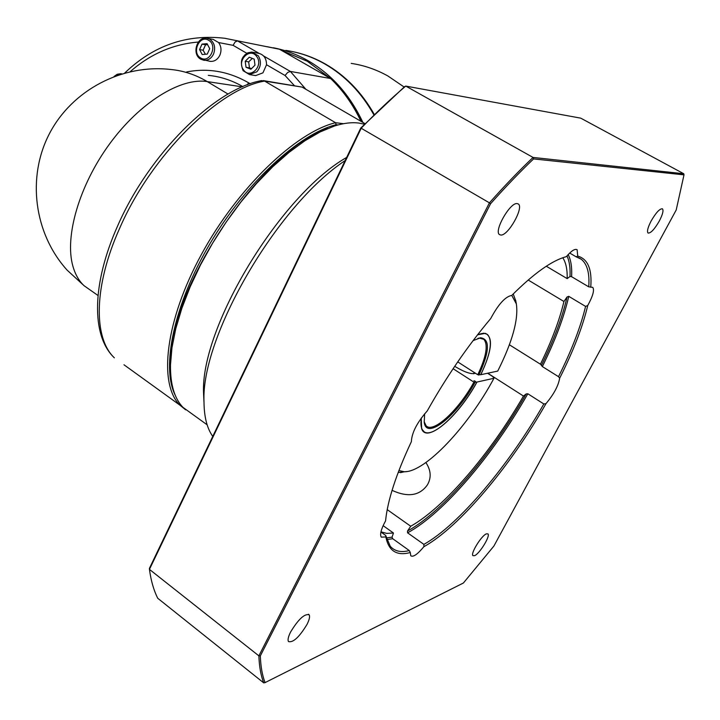 <?xml version="1.0" encoding="UTF-8"?>
<svg xmlns="http://www.w3.org/2000/svg" width="720" height="720" viewBox="0 0 720 720"><rect width="100%" height="100%" fill="white"/><g stroke="black" fill="none" stroke-linecap="round" stroke-linejoin="round"><path stroke-width="1.08" d="M374.256 114.399C361.728 92.322 345.411 75.519 325.314 63.981C314.55 57.897 303.318 53.703 291.627 51.417M351.207 63.396C363.996 65.286 376.236 69.489 387.927 75.996L404.127 87.021M285.813 50.4C299.313 52.38 312.237 56.862 324.603 63.846C344.871 75.483 361.287 92.466 373.851 114.786M362.88 122.418C349.911 94.932 331.614 74.349 307.971 60.651C296.91 54.378 285.381 50.085 273.366 47.781M281.736 50.535L307.287 61.254L330.39 78.381M335.817 83.781C346.086 94.644 354.6 107.226 361.359 121.536M311.292 67.455L299.394 60.642M297.468 59.544L314.289 69.165M98.019 295.506L84.096 285.723L67.149 270.162C34.011 233.505 26.694 177.165 49.482 133.569C72.216 89.919 122.292 63.819 170.946 69.507C183.609 70.731 195.705 74.754 207.216 81.585C180.909 77.346 140.103 102.231 109.692 143.784C79.236 185.274 64.422 236.7 72.9 266.202C75.231 274.446 78.966 280.953 84.096 285.723L91.242 290.745M175.203 395.172C160.938 366.975 173.943 304.38 210.132 243.387C246.231 182.367 299.277 133.821 336.141 124.695L335.556 122.706L264.609 81.09L261.531 80.631C214.893 88.677 148.905 154.053 117.675 225.837C92.106 282.942 90.765 335.556 114.345 357.822C93.249 337.959 93.627 286.029 119.664 228.267C151.263 155.313 219.096 88.542 264.609 81.09L302.103 87.102L365.013 123.651M346.662 157.428C280.269 195.111 200.115 327.834 203.562 393.435L204.012 402.714M191.871 413.793L183.006 407.385C174.447 398.565 170.271 384.417 170.478 364.95L171.963 347.751L175.761 328.734L181.854 308.304L190.143 286.902L200.466 265.023L212.589 243.198L226.242 221.958L241.083 201.807L256.761 183.222L272.871 166.626L289.044 152.388L304.902 140.769L320.103 131.958L334.323 126.063C343.467 123.138 351.639 122.139 358.839 123.057L364.464 124.218M345.159 160.56C277.074 205.443 200.79 336.843 204.003 401.841C204.102 416.835 207.027 428.355 212.76 436.41M207.603 44.676L205.551 44.793L203.13 50.22L205.398 54.27M207.747 38.358L213.291 39.447L218.574 42.543C221.274 46.296 221.706 50.508 219.861 55.197C217.656 59.544 214.497 61.605 210.357 61.389L209.493 61.236M267.021 46.665L279.45 49.23L330.615 78.516L290.367 71.433L287.712 72.432L285.048 75.492L294.336 85.581M259.164 53.406L237.537 40.905L235.098 41.976L233.1 45.342L246.753 53.262M252.306 58.401L248.67 61.902L249.462 67.887L251.496 68.643M253.269 52.299L258.498 53.289C263.799 54.54 266.472 58.356 266.526 64.746L262.953 72.837L255.672 75.6L254.682 75.438M487.557 373.257L492.75 376.569L493.956 378.27C468.333 426.249 425.259 472.329 404.289 471.753L398.898 470.556M398.178 472.473L407.088 471.519M475.398 373.221C471.708 374.58 465.093 372.447 455.544 366.822L454.734 366.291M515.772 300.852L513.225 293.976M290.61 631.989C298.35 619.263 304.524 613.53 309.123 614.79C310.095 616.464 309.384 619.695 306.99 624.465C299.295 637.128 293.13 642.834 288.486 641.574C287.541 639.918 288.252 636.723 290.61 631.989M517.077 203.562L518.301 203.976C524.16 207.36 508.239 235.737 500.895 235.053L499.491 234.603C493.632 231.237 509.913 202.428 517.077 203.562M659.322 221.013C654.453 229.365 650.7 233.37 648.054 233.037C646.785 231.48 647.82 227.448 651.168 220.923C656.055 212.535 659.808 208.503 662.445 208.827C663.732 210.411 662.697 214.47 659.322 221.013M474.597 555.669L472.941 555.66C470.286 553.707 481.419 535.635 486.369 533.853L487.944 533.88C490.572 535.842 479.646 553.671 474.597 555.669M425.88 462.555C431.019 470.277 431.532 477.72 427.401 484.875C419.706 495.765 407.925 497.592 392.067 490.356M421.371 417.951C420.426 424.359 421.092 428.733 423.36 431.064C431.28 440.199 460.008 413.271 476.883 382.077L473.913 382.14C458.73 410.031 433.152 433.845 426.087 425.727L424.179 421.722M424.044 431.649L421.794 429.075M493.956 378.27L476.883 382.077M473.985 380.709L475.479 381.384L473.985 380.709M477.936 338.337L479.439 338.094L483.831 339.336C488.349 344.772 486.324 356.58 477.774 374.742L480.735 374.715C490.473 354.222 492.795 340.911 487.719 334.764C485.433 332.82 481.977 332.91 477.351 335.061M483.624 333.171L486.882 334.161M478.818 375.129C489.645 351.495 490.239 339.048 480.582 337.779L473.094 340.614M424.656 413.766L424.224 422.073C425.979 440.865 457.065 415.71 474.957 382.509M457.74 361.89L477.774 374.742M473.913 382.14L453.105 368.712M480.762 374.67L480.825 374.697C491.949 350.937 493.452 337.149 485.325 333.324L477.54 334.818M421.218 418.158L421.623 428.625C426.465 444.195 458.532 416.331 476.973 382.059M360.783 128.016L149.436 568.332L149.445 569.376L361.287 128.097C376.398 112.392 391.221 98.388 405.756 86.085L580.743 118.152L683.766 173.745L533.043 157.437L405.756 86.085L404.64 86.589L360.783 128.016L489.429 202.842L258.876 655.848L149.445 569.376C150.984 580.698 153.747 590.328 157.725 598.257L263.745 682.893L265.077 682.596C262.287 675.45 260.703 666.549 260.325 655.902L490.572 203.733C505.341 187.119 519.678 172.179 533.592 158.913L684 174.852L676.206 209.979L493.893 546.057L463.392 583.011L265.077 682.596M546.291 266.238L567.18 278.622L570.015 276.471L571.608 276.696L588.744 286.839L592.749 287.37C594.603 289.962 592.938 296.001 587.754 305.487L585.585 306.414L568.755 296.343L567.054 296.982L563.931 301.5L528.183 280.026M562.797 257.751C565.956 262.647 567.423 269.604 567.18 278.622M590.733 287.235C592.2 269.316 587.862 258.939 577.737 256.104L576.09 256.779L569.691 253.035M576.09 256.779L581.283 259.254C587.241 264.096 589.734 273.294 588.744 286.839M380.916 532.017L385.686 535.428L385.857 536.94L381.276 537.138C379.674 534.501 381.114 529.065 385.578 520.848C387.576 500.463 396.18 474.057 411.381 441.621C411.777 432.729 417.069 422.487 427.257 410.904C446.31 377.001 467.469 346.212 490.716 318.555C498.375 304.209 505.395 296.505 511.758 295.443C533.925 273.321 552.114 260.397 566.334 256.662C571.356 250.812 574.956 248.49 577.125 249.723L577.737 256.104M385.857 536.94C388.647 550.998 396.792 556.191 410.283 552.528L409.302 550.575L392.76 538.74L392.04 537.165L393.471 533.025L383.13 525.654M393.471 533.025L386.694 533.385L380.952 531.828M409.302 550.575C400.923 552.708 394.56 551.259 390.231 546.228L385.686 535.428M509.373 344.763L540.756 364.41L542.349 366.57L558.513 376.677L559.665 378.198C558.36 385.848 553.797 394.326 545.985 403.632L543.834 403.974L527.832 393.777L526.185 393.921L523.467 396.045L487.746 373.212M563.868 257.382L566.334 256.662M559.665 378.198C573.3 351.126 582.66 326.889 587.754 305.487M543.834 403.974C509.049 464.958 459.243 524.52 423.891 544.392L423.873 546.714C459.747 526.806 510.669 465.822 545.985 403.632M423.873 546.714C417.483 554.391 413.118 557.397 410.76 555.75L410.283 552.528M523.467 396.045C490.806 452.781 444.519 507.33 410.724 526.248L407.529 531.009L407.574 532.818L423.891 544.392M387.216 509.634L410.724 526.248M563.931 301.5C559.494 320.211 551.664 341.118 540.441 364.203M585.585 306.414C580.59 327.168 571.563 350.586 558.513 376.677M533.592 158.913L533.043 157.437C518.94 170.847 504.405 185.985 489.429 202.842L490.572 203.733M263.745 682.893C260.883 675.666 259.263 666.648 258.876 655.848L260.325 655.902M684 174.852L683.766 173.745M480.825 374.697L497.736 371.079C512.406 341.82 518.607 319.446 516.357 303.939L515.655 300.249M511.785 295.416L516.357 303.939M254.988 65.16L250.902 69.237L246.024 67.293L245.223 61.29L249.3 57.213L254.187 59.139L254.988 65.16M246.024 67.293L249.462 67.887M248.67 61.902L245.223 61.29M209.709 48.654L207.27 54.099L202.203 54.549L199.575 49.572L201.996 44.127L207.063 43.659L209.709 48.654M205.551 44.793L201.996 44.127M203.13 50.22L199.575 49.572M327.735 128.484C262.152 149.436 168.075 289.062 170.424 363.357L170.496 370.188M336.141 124.695L338.112 124.938M343.512 123.696L335.556 122.706C295.911 132.228 237.681 187.74 201.519 254.259C165.195 320.76 158.175 383.805 179.856 405.117L185.634 409.815M330.615 78.516C342.999 90.423 353.106 104.679 360.927 121.284M124.749 73.008C153.45 45.468 186.777 33.894 224.721 38.268L279.45 49.23M302.103 87.102L263.421 80.613M116.262 75.663L118.521 74.889M121.689 73.8L117.423 74.241M200.871 59.238L204.003 60.3C208.161 60.516 211.338 58.437 213.543 54.063C215.775 47.673 214.533 42.723 209.826 39.213L206.946 38.205C196.767 36.261 191.529 54.306 200.727 59.175L210.357 61.389M208.584 40.257C218.106 45.279 209.745 63.873 200.682 57.942C191.268 52.92 199.485 34.434 208.584 40.257M266.526 64.746L285.048 75.492M243.297 70.821L249.516 74.583L256.833 71.802C261.045 66.735 261.54 61.416 258.318 55.827L251.784 52.065L247.788 52.812L244.764 54.927M256.743 56.583C263.943 65.88 249.957 79.74 243.486 69.822C236.358 60.615 250.173 46.719 256.743 56.583M250.245 83.754L248.562 82.764C228.681 71.388 208.026 67.788 186.597 71.955M247.32 84.816L248.562 82.764M566.991 255.888C569.403 261.09 570.411 267.948 570.015 276.471M571.608 276.696C572.112 267.372 570.969 259.992 568.17 254.574M392.04 537.165L386.226 537.876M386.712 539.55L392.76 538.74M407.574 532.818C443.412 513.531 493.335 454.518 527.832 393.777M526.185 393.921C492.084 453.78 442.962 511.776 407.529 531.009M567.054 296.982C562.401 317.304 553.833 340.137 541.35 365.481M542.349 366.57C555.228 340.542 564.03 317.133 568.755 296.343M218.574 42.543L233.1 45.342M130.248 71.64C150.309 54.018 173.025 44.154 198.396 42.03M305.928 89.325L290.367 71.433L263.61 55.971M208.287 75.357C220.347 76.536 231.876 80.289 242.874 86.607M242.289 86.859L207.216 81.585L228.06 94.068M123.984 364.779L179.856 405.117M207.135 424.809L183.006 407.385M120.897 73.683L117.216 74.259L114.075 76.455M252.36 52.128C242.217 53.973 239.13 60.165 243.099 70.695L249.516 74.583L255.672 75.6M404.289 471.753L400.482 472.653M308.403 614.241L309.123 614.79M483.831 339.336L482.526 338.517M479.439 338.094L480.582 337.779M581.283 259.254L578.358 257.544M509.364 344.772L540.756 364.41M473.58 373.77L474.246 372.483M170.424 363.357L170.478 364.95M203.562 393.435L204.003 401.841"/></g></svg>
